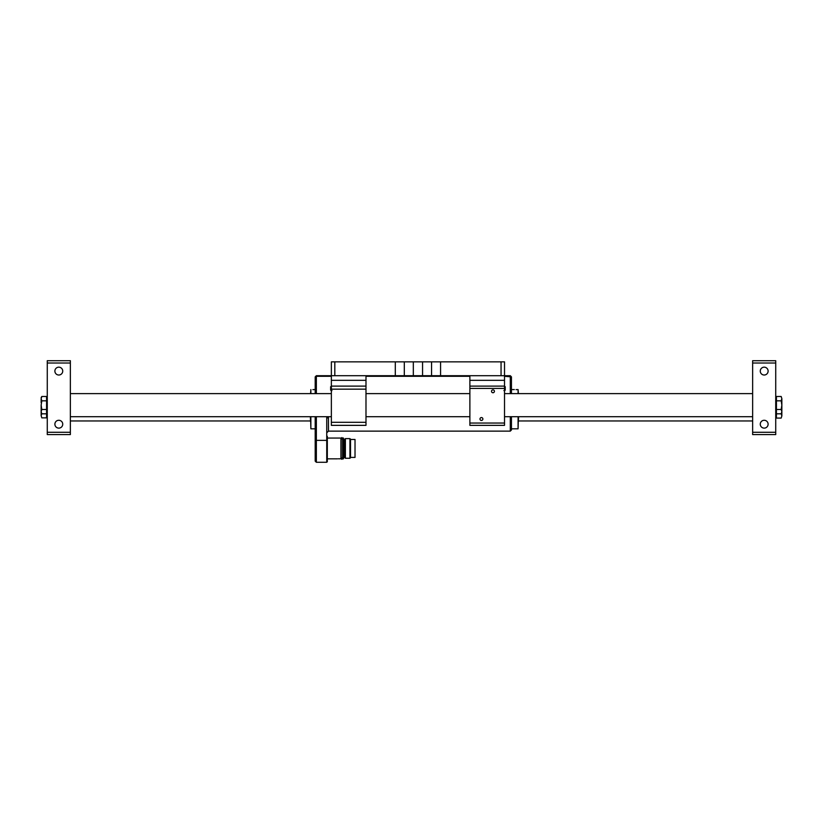 <?xml version="1.0" encoding="UTF-8"?>
<svg xmlns="http://www.w3.org/2000/svg" width="823" height="823" viewBox="0 0 823 823"><rect width="100%" height="100%" fill="white"/><g stroke="black" fill="none" stroke-linecap="round" stroke-linejoin="round"><path stroke-width="1.23" d="M768.116 424.195A3.93 3.93 0 0 0 764.186 420.275A3.93 3.93 0 0 0 760.267 424.195A3.93 3.93 0 0 0 764.186 428.125A3.93 3.93 0 0 0 768.116 424.195M768.116 371.101A3.93 3.93 0 0 0 764.186 367.171A3.93 3.93 0 0 0 760.267 371.101A3.93 3.93 0 0 0 764.186 375.021A3.93 3.93 0 0 0 768.116 371.101M775.729 363.015L752.644 363.015L752.644 360.711L775.729 360.711L775.729 434.585L752.644 434.585L752.644 432.281L775.729 432.281M752.644 363.015L752.644 432.281M752.644 420.964L749.99 420.964L752.644 420.964M62.733 424.195A3.93 3.93 0 0 0 58.814 420.275A3.93 3.93 0 0 0 54.884 424.195A3.93 3.93 0 0 0 58.814 428.125A3.93 3.93 0 0 0 62.733 424.195M62.733 371.101A3.93 3.93 0 0 0 58.814 367.171A3.93 3.93 0 0 0 54.884 371.101A3.93 3.93 0 0 0 58.814 375.021A3.93 3.93 0 0 0 62.733 371.101M47.271 432.281L70.356 432.281L70.356 434.585L47.271 434.585L47.271 360.711L70.356 360.711L70.356 363.015L47.271 363.015M70.356 432.281L70.356 363.015M41.15 397.643L41.819 396.491L41.15 398.651L41.819 396.491L46.572 396.491L46.572 413.815L41.819 413.815L41.15 411.644L41.819 413.815M41.15 405.153L41.15 411.644L41.819 409.484L41.15 405.153L41.819 400.822L41.15 398.651L41.15 402.694M46.572 400.822L41.819 400.822M46.572 409.484L41.819 409.484M46.572 413.815L46.572 417.858L41.819 417.858L41.15 415.687L41.819 417.858M41.15 411.644L41.15 415.687L41.819 413.527M781.181 418.084L781.85 415.924L781.181 418.084L776.428 418.084L776.428 396.491L781.181 396.491L781.85 398.651L781.181 396.491M781.85 405.153L781.85 398.651L781.181 400.822L781.85 405.153L781.181 409.484L781.85 411.644L781.85 402.92M781.181 413.815L781.85 411.644L781.181 413.815L776.428 413.815M776.428 409.484L781.181 409.484M776.428 400.822L781.181 400.822M781.181 413.753L781.85 415.924L781.85 411.644M338.346 458.792L340.938 458.792L340.938 438.052L327.317 438.052M327.317 448.442L327.317 460.561L327.317 448.442M343.479 458.833L343.479 438.052L342.79 438.052L342.79 458.833L343.479 458.833M343.479 457.506L344.631 457.506L344.631 439.379L343.479 439.379M344.631 457.506L345.382 458.257L345.382 438.628L344.631 439.379M349.94 438.628L350.516 439.204L350.516 457.67L349.94 458.257L349.94 438.628L345.382 438.628M350.516 457.413L355.022 457.413L355.022 439.472L350.516 439.472M327.317 436.324L327.317 461.713L326.741 462.289L326.741 440.356L316.351 440.356L316.351 462.289L315.199 461.137L315.199 416.695L315.199 440.356L316.351 440.356L316.351 416.695M331.36 376.296L316.351 376.296L315.199 376.872L315.199 393.61L315.199 389.567L312.884 389.639M518.079 393.61L518.079 389.567L516.062 389.639M518.367 416.695L518.079 428.814L518.079 416.695M310.868 416.695L310.868 428.814L310.58 416.695M316.351 393.61L316.351 375.71L315.199 376.872L316.351 375.71L331.36 375.71L331.36 361.863L334.817 361.863L334.817 375.71L395.297 375.71L395.297 361.863L334.817 361.863M440.572 375.71L431.561 375.71L431.561 361.863L440.572 361.863L440.572 375.71L501.053 375.71L501.053 361.863L504.52 361.863L504.52 375.71L510.291 375.71L511.443 376.872L511.443 393.61L511.443 376.872L504.52 376.296M315.199 376.872L315.199 389.567M310.58 393.61L310.868 389.567L310.868 393.61M511.443 416.695L511.443 429.966L510.291 431.129L510.291 416.695M328.439 416.695L328.47 431.129L327.317 432.281M328.47 417.528L327.317 417.961L327.297 416.695M518.079 389.567L518.367 393.61M518.367 421.685L518.603 416.695M310.343 416.695L310.58 421.685M395.297 361.863L404.309 361.863L404.309 375.71L395.297 375.71M431.561 361.863L404.309 361.863M501.053 361.863L440.572 361.863M431.561 375.71L404.309 375.71M331.36 361.863L331.36 425.357L365.988 425.357L331.36 425.357M365.988 425.357L365.988 386.1L331.36 386.1M331.36 375.71L365.988 375.71L365.988 386.1M479.984 419A1.44 1.44 0 0 0 481.424 420.45A1.44 1.44 0 0 0 482.875 419A1.44 1.44 0 0 0 481.424 417.559A1.44 1.44 0 0 0 479.984 419M491.526 391.295A1.44 1.44 0 0 0 492.967 392.746A1.44 1.44 0 0 0 494.417 391.295A1.44 1.44 0 0 0 492.967 389.855A1.44 1.44 0 0 0 491.526 391.295M504.52 380.329L504.52 375.71L469.882 375.71L469.882 380.329L504.52 380.329L504.52 425.357L469.882 425.357L469.882 423.043L504.52 423.043M504.52 388.415L469.882 388.415L469.882 386.1L504.52 386.1M469.882 388.415L469.882 423.043M469.882 386.1L469.882 380.329M331.36 418.053L331.36 392.242M469.882 418.053L469.882 392.242M504.52 386.676L505.229 386.676L505.229 390.164L503.892 390.575M331.978 390.575L330.64 390.164L330.64 386.676L331.36 386.676M469.882 376.296L365.988 376.296M510.291 393.61L510.291 375.71M327.317 440.356L326.741 440.356L326.741 416.695M413.321 361.863L413.321 375.71M422.559 375.71L422.559 361.863M331.36 422.302L365.988 422.302M365.988 389.156L331.36 389.156M331.36 380.329L365.988 380.329M70.356 420.964L310.343 420.964M518.603 420.964L749.99 420.964M752.644 416.695L504.52 416.695M469.707 416.695L365.988 416.695M331.185 416.695L70.356 416.695M752.644 393.61L504.52 393.61M469.707 393.61L365.988 393.61M331.185 393.61L70.356 393.61M47.271 412.652L46.572 412.652M47.271 397.643L46.572 397.643M47.271 416.695L46.572 416.695M775.729 397.643L776.428 397.643M775.729 412.652L776.428 412.652M775.729 416.922L776.428 416.922M342.214 439.009L342.615 438.34L341.864 437.589L341.113 438.34L341.514 439.009M342.214 457.876L342.615 458.545L341.864 459.296L341.113 458.545L341.113 438.34M342.615 458.545L342.615 438.34M337.471 458.833L327.317 458.833M349.94 458.257L345.382 458.257M341.514 457.876L341.113 458.545M518.079 428.814L511.443 428.814M310.868 428.814L315.199 428.814M510.291 431.129L328.47 431.129M326.741 462.289L316.351 462.289M514.324 389.567L511.443 389.567M504.52 390.575L505.229 390.164M331.36 390.575L330.64 390.164"/></g></svg>
